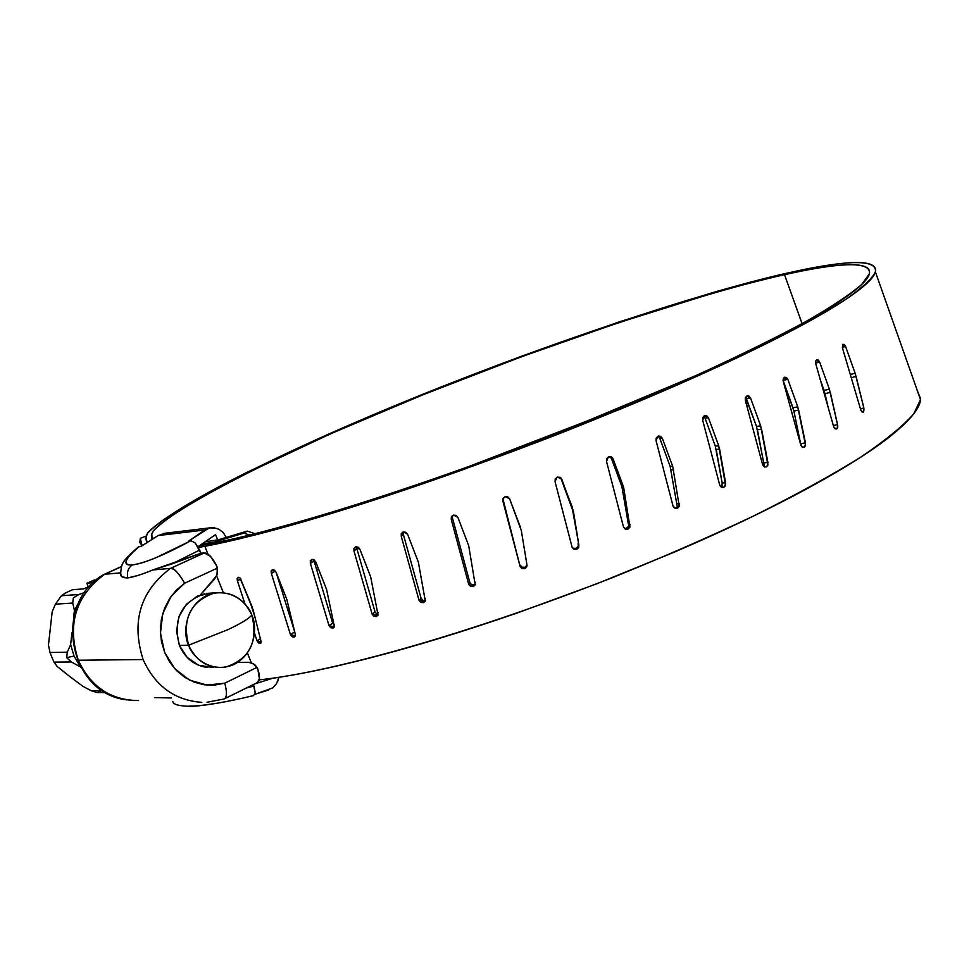 <?xml version="1.0" encoding="UTF-8"?>
<svg xmlns="http://www.w3.org/2000/svg" width="969" height="969" viewBox="0 0 969 969"><rect width="100%" height="100%" fill="white"/><g stroke="black" fill="none" stroke-linecap="round" stroke-linejoin="round"><path stroke-width="1.45" d="M917.304 390.568L920.55 398.61C920.598 407.295 911.139 419.347 892.17 434.766C872.996 450.294 844.593 468.281 806.995 488.715C769.095 509.246 724.824 530.406 674.158 552.209L596.904 583.738L517.591 612.844C464.127 631.364 414.744 646.444 369.455 658.084C324.966 669.458 288.241 676.725 259.256 679.875C310.213 674.799 433.809 647.28 611.378 578.069C660.688 558.192 707.939 537.577 753.143 516.223C795.585 495.086 831.572 475.319 861.09 456.944C886.078 439.914 903.665 425.488 913.864 413.642L920.502 399.591L917.34 390.677M788.669 272.798C829.73 263.653 877.987 255.78 875.37 271.841C872.524 278.164 862.967 287.139 846.724 298.767C825.963 312.042 797.741 327.692 762.046 345.739C703.651 374.119 630.625 405.66 555.746 435.081C375.948 504.474 254.096 537.347 204.81 546.286L207.947 554.135L204.81 546.286L198.439 547.509L204.81 546.286C233.299 540.932 269.939 531.654 314.731 518.476C359.79 505.164 409.197 488.921 462.928 469.735L620.972 408.906C672.329 387.648 717.435 367.53 756.28 348.574C794.834 329.714 824.195 313.641 844.362 300.329C864.312 287.127 874.704 277.388 875.528 271.126C876.279 264.912 868.878 262.078 853.314 262.623C837.797 263.168 816.249 266.56 788.669 272.798C765.498 278.03 739.468 284.85 710.568 293.256L618.973 321.962L520.656 356.531L421.854 394.674L328.588 434.064L247.18 472.218C222.531 484.512 201.625 495.874 184.425 506.29C167.213 516.719 154.955 525.634 147.663 533.023C165.202 512.528 266.463 457.332 421.854 394.674C577.124 332.113 722.862 287.018 788.669 272.798M216.656 575.949L223.33 592.665L216.656 575.949M247.434 653.058L251.286 662.699L247.434 653.058M745.391 400.536L745.318 397.859L746.808 396.018L748.976 396.103L750.563 398.041L760.665 425.839L767.957 465.059L766.479 466.925L764.287 466.888L762.688 464.975L745.391 400.536L746.433 396.236M702.719 420.413L702.707 417.7L704.39 415.822L706.776 415.871L708.46 417.809L718.732 445.849L725.587 485.481L723.904 487.383L721.517 487.371L719.822 485.445L702.719 420.413L704.027 416.016M656.11 440.895L656.158 438.158L657.999 436.244L660.543 436.28L662.311 438.23L672.728 466.44L679.269 506.339L677.428 508.253L674.872 508.24L673.104 506.315L656.11 440.895L657.636 436.425M606.533 461.51L606.618 458.773L608.568 456.859L611.233 456.908L613.062 458.87L623.612 487.177L629.947 527.172L628.009 529.086L625.344 529.05L623.515 527.112L606.533 461.51L608.217 457.029M556.86 477.354L555.092 481.823L555.189 479.086L557.187 477.196L559.925 477.269L561.79 479.243L573.357 510.966L578.82 544.796L578.723 547.509L576.725 549.387L573.999 549.326L572.134 547.364L555.092 481.823L572.134 547.364C575.84 550.416 578.069 549.556 578.82 544.796L572.594 510.045L573.357 510.966M527.075 565.181L524.944 567.313L522.218 567.204L520.353 565.23L520.147 566.611L502.935 501.336L503.032 498.635L505.043 496.794L507.78 496.891L509.658 498.89L521.322 530.552L526.845 564.2L526.748 566.889L524.75 568.706L522.025 568.585L520.147 566.611L502.935 501.336L502.959 498.805M451.275 519.626L451.336 516.962L453.298 515.193L455.999 515.351L457.865 517.361L468.669 545.535L475.222 584.852L473.272 586.596L470.583 586.402L468.742 584.404L451.275 519.626L452.475 518.088L451.275 519.626L452.475 518.088L469.892 582.696L468.742 584.404L451.275 519.626L452.995 515.302M401.251 536.293L401.275 533.665L403.14 531.981L405.745 532.223L407.574 534.246L418.39 562.238L425.282 601.022L423.441 602.67L420.849 602.391L419.044 600.38L401.251 536.293L403.37 534.452L401.251 536.293L403.37 534.452L421.115 598.382L419.044 600.38L401.251 536.293L402.862 532.09M353.976 550.973L353.939 548.418L355.647 546.831L358.106 547.158L359.874 549.205L370.691 576.943L378.043 615.073L376.335 616.599L373.901 616.236L372.157 614.201L353.976 550.973L356.931 548.878L353.976 550.973L356.931 548.878L375.064 611.96L372.157 614.201L353.976 550.973L355.393 546.928M310.395 563.413L310.286 560.918L311.812 559.464L314.089 559.876L315.773 561.935L326.553 589.37L334.438 626.737L332.924 628.142L330.671 627.682L329.012 625.611L310.395 563.413L314.113 561.124L310.395 563.413L314.113 561.124L332.67 623.188L329.012 625.611L310.395 563.413L311.582 559.537M294.77 632.03L290.409 634.477L271.332 573.406L271.138 570.995L272.446 569.663L274.493 570.184L276.092 572.255L286.8 599.339L295.109 633.484L295.303 635.858L293.995 637.13L291.972 636.56L290.409 634.477L271.332 573.406L275.45 571.104M238.023 577.367L237.417 580.843L244.975 603.953L237.417 580.843L237.126 578.517L238.192 577.318L239.997 577.948L253.115 609.828L261.267 642.326L260.201 643.464L258.432 642.786L256.979 640.679L254.532 633.205L256.979 640.679L261.267 642.29M783.327 381.677L783.17 379.049L784.43 377.268L786.356 377.401L787.833 379.339L797.753 406.835L805.578 445.51L804.318 447.315L802.368 447.242L800.866 445.34L783.327 381.677L784.042 377.522M815.874 364.187L815.619 361.619L816.625 359.923L818.296 360.105L819.653 362.055L829.379 389.199L837.555 424.64L837.797 427.208L836.792 428.94L835.096 428.819L833.728 426.905L815.874 364.187M842.582 348.38L842.982 344.274L844.362 344.528L845.586 346.478L855.13 373.235L863.851 407.973L863.452 412.116L862.035 411.934L860.799 410.02L842.582 348.38M153.272 530.927C170.314 510.833 269.879 456.508 423.102 394.722C576.204 333.033 719.858 288.605 784.527 274.687L802.078 323.646L784.527 274.687C761.755 279.811 736.137 286.509 707.685 294.782L617.447 323.04L520.523 357.125L423.102 394.722L331.168 433.555L250.983 471.14C226.734 483.252 206.179 494.432 189.294 504.667C172.385 514.927 160.382 523.684 153.272 530.927L151.334 535.627L152.169 539.345L151.539 534.67L153.272 530.927M823.795 389.574L823.141 389.683M788.754 396.079L787.385 396.369M748.807 405.26L747.935 405.478M359.354 548.248L357.077 549.362L359.354 548.248M318.51 568.912L316.73 569.857L318.51 568.912M142.116 545.729L140.299 538.304L145.98 536.136L147.034 542.604L145.98 536.136L140.299 538.304L139.827 542.507L142.116 545.729M210.212 543.73L199.372 545.777L210.212 543.73C238.326 538.413 274.397 529.256 318.426 516.271C362.721 503.177 411.231 487.213 463.969 468.378L619.034 408.688C669.434 387.818 713.717 368.075 751.883 349.458C789.771 330.938 818.672 315.131 838.573 302.037C858.268 289.041 868.575 279.435 869.496 273.246C870.344 267.093 863.161 264.271 847.948 264.755C832.759 265.264 811.622 268.57 784.527 274.687C824.801 265.724 871.943 258.093 869.363 273.827L861.611 284.559C850.661 294.091 832.359 306.265 806.717 321.09C776.581 337.369 740.134 355.32 697.365 374.942L555.576 434.148C378.988 502.354 258.929 534.827 210.212 543.73M147.106 542.555L145.544 538.449L147.663 533.023L145.798 537.008L147.118 542.555M205.04 541.877L218.788 539.672L247.216 531.097L243.849 533.144L214.125 542.095L201.879 544.045L214.125 542.095L214.452 542.906L214.125 542.095L243.849 533.144L249.602 535.045L243.849 533.144L247.216 531.097L255.077 533.701L247.216 531.097L218.788 539.672L205.04 541.877M815.583 363.036L819.653 362.055L829.379 389.199L824.098 390.422L820.464 380.284L825.031 393.644L830.324 392.433L837.555 424.64L833.34 425.548M783.037 380.248L793.89 411.026L800.624 443.729L805.421 442.881L800.624 443.729L793.89 411.026L798.674 410.117L805.421 442.881L800.624 443.729L802.199 447.145M334.329 625.247L332.67 623.188L329.012 625.611L334.293 627.064M376.796 613.995L375.064 611.96L372.157 614.201L377.849 615.448M425.415 600.683L422.908 600.392L421.115 598.382L419.044 600.38L425.137 601.325M475.404 584.355L471.733 584.695L469.892 582.696L468.742 584.404L471.673 586.051L475.27 584.731M560.748 477.765L572.594 510.045M577.948 546.492L575.961 548.357L573.236 548.297M609.852 456.605L611.378 458.41L621.904 486.644L628.312 523.817L630.032 524.447C629.317 529.244 627.137 530.128 623.515 527.112M628.227 526.53L626.289 528.432M658.024 436.232L659.732 438.158L670.124 466.295L676.689 503.371L679.305 503.614C678.675 508.41 676.616 509.306 673.104 506.315M703.627 416.307L705.057 418.111L715.304 446.067L722.135 482.913L725.587 482.78L722.135 482.913L716.2 449.41L719.628 449.204L725.587 482.78L722.135 482.913L721.99 487.552M745.549 397.278L756.51 426.421L763.717 462.891L767.884 462.395L763.717 462.891L757.419 429.739L761.573 429.158L767.884 462.395L763.717 462.891L764.553 467.01M746.699 396.079L750.563 398.041L746.421 398.695L750.563 398.041L760.665 425.839L756.51 426.421L746.421 398.695M708.46 417.809L704.645 415.713L708.46 417.809L705.057 418.111L708.46 417.809L718.732 445.849L715.304 446.067L705.057 418.111M658.823 436.014L662.311 438.23L659.732 438.158L662.311 438.23L672.728 466.44L670.124 466.295L659.732 438.158M671.02 469.65L673.625 469.82M610.422 456.653L613.062 458.87L611.378 458.41L613.062 458.87L623.612 487.177L621.904 486.644L611.378 458.41M622.801 490.023L624.508 490.556M560.942 477.935L572.449 507.574L561.063 478.407M502.923 498.878L520.147 566.611C521.94 569.178 524.253 568.755 527.088 565.339M505.382 496.685L509.658 498.89L520.414 527.184M453.649 515.084L457.865 517.361L468.669 545.535M403.504 531.884L407.574 534.246L418.39 562.238M356.035 546.746L359.874 549.205L370.691 576.943M312.2 559.392L315.773 561.935L326.553 589.37M276.165 572.461L294.721 631.921L290.409 634.477L295.242 636.027M272.846 569.602L276.092 572.255L286.8 599.339M249.299 599.69L255.077 617.398M260.637 638.692L256.979 640.679L258.989 643.174L261.036 642.907M237.417 580.843L240.954 579.014L237.417 580.843M240.239 578.154L252.097 606.715M784.078 377.498L787.833 379.339L783.073 380.32L787.833 379.339L797.753 406.835L792.969 407.755L783.073 380.32M827.901 406.411L825.031 393.644M851.254 377.668L856.087 376.408L863.851 407.973L860.448 408.821L863.851 407.973C864.154 412.358 863.137 413.036 860.799 410.02M842.315 347.362L845.586 346.478L855.13 373.235L850.31 374.494M120.665 573.43L121.912 576.785L127.92 577.912C126.564 572.485 128.005 568.161 132.256 564.927C122.094 565.29 124.468 559.137 139.379 546.455L138.301 546.976C121.428 561.79 121.488 563.692 120.665 573.43C120.217 576.555 122.639 578.057 127.92 577.912L138.361 575.368M103.84 574.496L121.379 566.708L104.604 574.278L120.592 572.849L104.604 574.278C75.667 595.79 66.897 624.448 78.283 660.24L143.097 659.55C131.13 621.565 140.251 591.175 170.483 568.391L152.799 569.966C141.813 574.46 133.528 577.1 127.92 577.912C126.564 572.485 128.005 568.161 132.256 564.927C137.586 564.418 145.544 561.996 156.106 557.647L190.954 540.714L188.87 540.944L209.05 527.996L213.483 527.62L218.897 529.244L223.221 532.55L226.298 537.407M207.015 702.246L223.9 699.049C226.916 697.898 227.206 692.605 224.772 683.169L257.064 667.362L257.839 669.034L253.248 663.571L248.221 662.287L237.793 662.36L249.711 662.36L254.508 664.431L257.064 667.362L224.772 683.169L206.918 685.095L189.512 680.093L174.783 668.731L164.657 652.416L160.454 633.241L162.731 613.68L171.174 596.262L184.655 583.217L217.456 568.076L216.85 566.271C212.647 557.708 208.48 553.263 204.338 552.924L170.483 568.391L152.799 569.966L200.898 553.263L199.638 550.101L171.574 564.031L200.898 553.263L204.338 552.924L170.483 568.391C173.451 567.386 178.175 572.328 184.655 583.217L217.456 568.076L216.911 575.32L200.45 594.881L214.839 578.711L217.407 573.769L216.85 566.271L210.564 556.472L204.338 552.924L200.898 553.263L195.181 542.906L190.954 540.714L188.87 540.944L204.834 530.007L158.129 535.566L141.292 546.237L138.179 547.061M254.544 683.969L272.761 678.252L254.544 683.969M278.939 677.283L276.468 683.739L272.725 687.893L254.992 694.288L268.57 689.989M165.99 533.144L158.129 535.566L141.292 546.237L139.379 546.455C132.05 552.536 127.702 557.26 126.345 560.615C125.001 563.982 126.975 565.411 132.256 564.927C144.563 563.231 164.124 555.164 190.954 540.714L195.181 542.906L199.469 549.702M253.393 695.645L255.283 693.21L253.369 684.55M254.108 686.415L255.271 693.21L253.466 695.633C228.272 701.665 208.02 705.226 192.698 706.328C179.544 706.292 172.906 704.633 172.773 701.362M217.637 539.854L215.554 534.634L198.003 546.71L215.554 534.634L217.637 539.854M171.477 697.971L154.652 697.595M224.142 698.952L224.311 698.879C227.037 697.837 227.194 692.605 224.772 683.169L214.646 685.119L204.35 684.804L194.309 682.212L184.946 677.452L176.649 670.705L169.793 662.239L164.657 652.416L161.472 641.66L160.369 630.407L161.411 619.155L164.548 608.375L169.623 598.527L176.419 590.024L184.655 583.217C178.89 573.176 174.166 568.234 170.483 568.391C140.251 591.175 131.13 621.565 143.097 659.55C155.234 686.137 174.795 700.393 201.818 702.331C174.795 700.393 155.234 686.137 143.097 659.55L78.283 660.24C90.795 686.924 110.89 700.357 138.567 700.539M257.209 682.66L259.426 678.894L257.839 669.034C260.116 676.12 260.031 680.601 257.584 682.467M134.352 700.563C108.516 698.734 89.814 685.289 78.283 660.24C66.897 624.448 75.667 595.79 104.604 574.278L103.61 574.629C52.072 603.687 68.557 693.731 127 699.897M189.234 706.062C194.793 706.231 203.308 705.384 214.791 703.518M253.963 686.04L246.332 688.026M152.799 569.966L171.574 564.031L199.638 550.101M278.902 677.283L277.837 680.989M165.154 533.241L158.129 535.566L204.834 530.007L210.14 527.826L217.165 528.493M67.297 652.173L66.691 657.685L74.007 656.025L70.64 644.555L67.297 652.173L50.025 652.5L48.45 645.124L52.193 611.718L55.427 604.172L72.748 603.057L73.305 598.018L78.792 594.494L61.398 595.765L65.432 593.016L72.421 589.746L83.649 588.886L89.972 586.015L83.649 588.886L72.421 589.746L65.432 593.016L61.398 595.765L55.427 604.172L72.748 603.057L74.419 610.434L73.62 617.737L74.419 610.434L79.737 600.756L74.419 610.434L72.748 603.057L73.305 598.018L78.792 594.494L61.398 595.765L55.427 604.172L52.193 611.718L48.45 645.124L50.025 652.5L52.108 657.866L50.025 652.5L67.297 652.173L70.64 644.555L74.007 656.025L80.778 667.338L74.007 656.025L66.691 657.685L67.297 652.173M51.696 656.873L53.998 662.13L71.318 661.972L66.691 657.685L71.318 661.972L79.603 666.43L71.318 661.972L53.998 662.13L52.108 657.866M210.782 593.125L197.325 596.141L186.266 604.402L178.95 616.684L176.528 631.098L179.41 645.402L188.64 645.197C181.942 618.937 190.421 601.579 214.076 593.113C231.349 591.017 243.922 598.345 251.807 615.097C248.754 604.256 230.295 585.724 206.639 595.547C183.722 607.406 183.274 635.24 188.64 645.197L227.606 629.789C240.833 623.564 248.9 618.67 251.807 615.097C248.9 618.67 240.833 623.564 227.606 629.789L188.64 645.197C191.753 656.255 210.77 674.642 234.195 664.383C256.773 652.21 256.979 624.944 251.807 615.097C258.481 641.817 249.602 659.211 225.159 667.241C208.517 668.804 196.344 661.452 188.64 645.197L179.41 645.402C185.2 658.387 194.648 665.764 207.754 667.532M88.203 586.814L87.888 586.039L88.203 586.814M94.417 579.934L86.907 583.217L87.888 586.039L86.907 583.217L94.417 579.934M84.775 592.459L78.792 594.494L84.775 592.459M93.23 582.696L86.907 583.217L93.23 582.696M71.936 632.902L70.64 644.555L71.936 632.902M204.725 593.718C181.191 602.124 172.761 619.348 179.41 645.402L187.126 657.382L198.475 665.194L213.301 667.568M57.244 666.539L53.998 662.13L57.244 666.539L69.659 676.386L57.244 666.539M100.594 691.612L96.936 692.508L90.82 690.57L102.762 690.788L90.82 690.57L82.728 686.197L69.659 676.386L82.728 686.197L90.82 690.57L96.936 692.508L105.948 692.69M750.563 398.041L747.026 395.933M762.688 464.975C765.813 467.954 767.545 467.094 767.884 462.395M719.822 485.445C723.165 488.424 725.078 487.54 725.587 482.78M662.311 438.23L658.266 436.147M675.296 508.398L677.295 506.593L676.689 503.371M613.062 458.87L608.859 456.762M625.211 529.001L625.514 529.062C628.615 528.141 629.535 526.397 628.312 523.817M561.79 479.243L557.514 477.099M573.478 548.89C577.391 548.938 578.917 547.243 578.045 543.779M504.716 496.927L503.105 498.478M502.984 498.744L502.935 501.336M520.147 566.611C523.866 569.699 526.094 568.9 526.845 564.2M452.244 515.762L452.475 518.088M468.742 584.404C472.412 587.553 474.592 586.826 475.294 582.212M402.898 532.078L403.37 534.452M419.044 600.38C422.629 603.578 424.713 602.936 425.318 598.43M356.083 546.734L356.931 548.878M372.157 614.201C375.597 617.459 377.547 616.914 378.007 612.541M312.926 559.416L314.113 561.124M329.012 625.611C332.27 628.942 334.039 628.506 334.341 624.29M272.241 569.724L271.332 573.406L275.002 571.347M290.409 634.477L292.674 636.96L295.06 636.391M239.525 577.609L238.616 577.294M787.833 379.339L784.611 377.183M800.866 445.34C803.761 448.308 805.275 447.496 805.421 442.881M815.898 360.722L817.836 359.862L819.653 362.055L816.14 360.335M833.728 426.905C836.356 429.897 837.628 429.146 837.555 424.64L833.522 425.512M843.115 344.201L845.586 346.478L842.461 344.903M920.502 399.591L875.37 271.841M153.163 538.716L151.539 534.67M624.884 528.82L625.514 529.062M224.311 698.879L257.5 682.515M103.913 574.46L121.44 566.55M209.328 527.923L163.7 533.422M206.748 593.391L216.111 592.774"/></g></svg>
